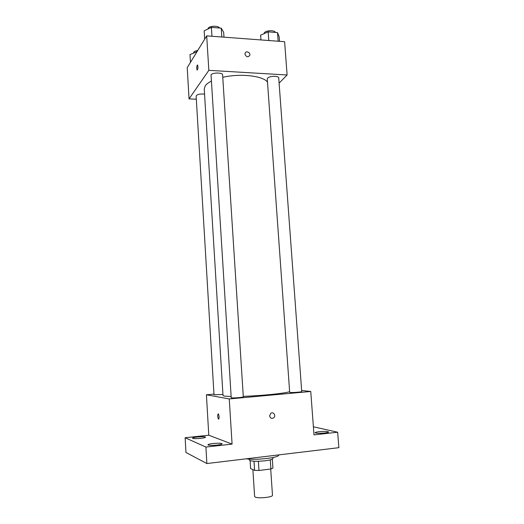 <?xml version="1.0" encoding="UTF-8"?>
<svg xmlns="http://www.w3.org/2000/svg" width="524" height="524" viewBox="0 0 524 524"><rect width="100%" height="100%" fill="white"/><g stroke="black" fill="none" stroke-linecap="round" stroke-linejoin="round"><path stroke-width="0.79" d="M252.876 469.596L254.618 496.418L255.096 496.968C257.788 498.802 273.128 497.256 272.473 495.226L270.698 468.993M270.266 459.869L270.882 468.973L272.919 468.076L272.31 459.148M270.882 468.973L258.98 470.473L254.605 470.382L250.61 468.567L250.099 460.661M258.371 461.29L258.98 470.473M254.009 461.238L254.605 470.382M272.893 457.544L272.958 458.461C272.742 459.345 270.122 460.124 265.085 460.793C256.046 461.644 250.773 461.389 249.28 460.033L249.221 459.116M246.346 458.795C255.286 460.478 279.836 457.609 278.67 455.074L278.663 454.911M313.391 426.791L337.653 432.215L338.864 447.673L206.869 463.544L185.948 452.474L185.136 437.75L208.788 435.208L232.073 444.11L205.912 447.057L206.869 463.544M337.653 432.215L313.994 434.881L310.752 391.474L229.263 398.941L232.073 444.11M269.637 415.873L270.725 413.371C273.371 411.144 276.436 415.925 273.626 417.883C271.57 418.866 270.24 418.191 269.637 415.873C270.24 418.191 271.57 418.866 273.62 417.883L273.626 417.883C276.436 415.925 273.364 411.144 270.718 413.371M216.949 445.099C211.722 445.577 208.709 445.492 207.917 444.843C208.113 444.352 209.855 443.907 213.124 443.514C218.305 443.042 221.305 443.127 222.117 443.782C221.94 444.26 220.218 444.699 216.949 445.099M200.679 438.352C195.911 438.778 193.173 438.726 192.472 438.182C192.668 437.756 194.319 437.363 197.424 437.003C202.153 436.577 204.877 436.636 205.591 437.173C205.415 437.592 203.777 437.985 200.679 438.352M205.912 447.057L185.136 437.75M229.263 398.941L206.417 394.782L208.788 435.208M206.417 394.782L213.969 394.107M324.644 433.001C319.273 433.466 316.09 433.374 315.094 432.732C315.199 432.352 316.542 432.012 319.123 431.704C324.441 431.245 327.611 431.337 328.64 431.979C328.541 432.352 327.212 432.693 324.644 433.001M211.192 81.227C208.414 82.641 206.456 84.135 205.31 85.713L204.242 88.949L223.008 395.535L224.377 396.105L230.868 396.524M243.28 396.36C261.987 395.738 285.953 393.262 289.628 391.644M301.647 390.485L310.752 391.474M231.215 397.834C232.892 398.214 243.693 397.356 243.313 396.871L222.602 74.853C222.772 72.423 212.462 72.436 211.041 74.873L231.215 397.834M290.099 392.456C292.156 392.771 302.093 392.011 301.726 391.572L278.722 77.919C278.873 75.698 269.388 75.862 267.607 78.115L267.273 78.901L289.68 392.325L290.099 392.456M222.942 394.461L214.008 394.762L196.133 96.075C197.083 94.366 199.893 93.711 204.557 94.11M218.246 413.822L218.39 413.914C219.346 416.541 219.359 418.263 218.429 419.069C217.519 416.796 217.46 415.047 218.246 413.822M222.759 77.316C240.313 73.163 263.434 75.862 267.509 82.17M279.109 83.139L287.1 74.984L208.84 70.347L189.053 98.885L196.317 99.219M208.84 70.347L206.698 35.868L284.617 41.71L287.1 74.984M244.983 54.155L245.14 53.12C246.182 50.271 250.97 52.819 249.693 55.537C247.747 57.47 246.175 57.005 244.983 54.155C246.175 57.005 247.741 57.47 249.693 55.537L249.693 55.537C250.97 52.826 246.182 50.271 245.14 53.12M206.698 35.868L187.219 67.655L189.053 98.885M197.129 70.052L197.122 70.052C196.592 68.592 196.618 66.967 197.214 65.172L197.594 65.068C198.183 67.517 198.026 69.181 197.122 70.052C196.585 68.592 196.618 66.967 197.214 65.172L197.463 64.989M197.017 51.666L189.983 54.607L190.448 62.389M196.566 51.64L196.605 52.335M193.553 52.996L193.703 52.256C194.299 51.398 195.642 50.815 197.731 50.507M223.977 37.165L223.663 32.318L221.246 28.165L211.395 27.386L204.157 30.811L204.674 39.176M221.246 28.165L221.816 37.001M211.395 27.386L211.951 36.261M207.93 29.023L208.133 28.329C209.39 25.735 218.691 25.493 219.51 28.027M279.488 41.324L279.135 36.595L277.53 32.612L268.177 31.872L260.618 35.167L260.952 39.935M277.53 32.612L278.165 41.226M268.177 31.872L268.799 40.525M264.037 33.674L264.365 32.743C266.022 30.248 275.015 30.006 275.369 32.442M218.836 419.023L218.429 419.069"/></g></svg>
